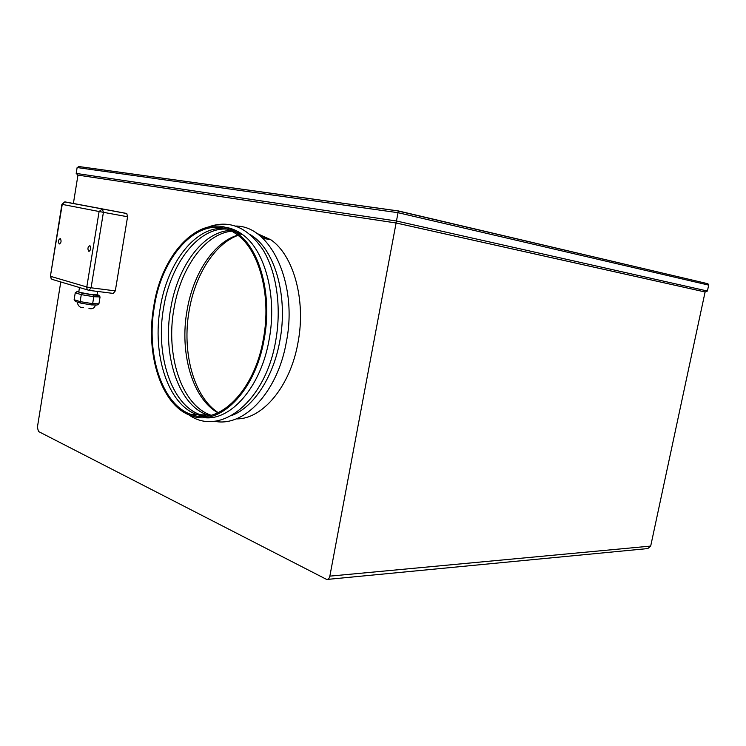 <?xml version="1.0" encoding="UTF-8"?>
<svg xmlns="http://www.w3.org/2000/svg" width="746" height="746" viewBox="0 0 746 746"><rect width="100%" height="100%" fill="white"/><g stroke="black" fill="none" stroke-linecap="round" stroke-linejoin="round"><path stroke-width="1.12" d="M153.769 306.345C145.19 353.968 161.248 405.535 190.817 415.569C218.83 427.272 255.309 392.247 264.233 338.787C272.411 295.239 260.009 249.239 237.592 233.582C204.74 208.283 162.087 250.003 153.769 306.345M192.459 414.422L195.349 415.634M203.481 417.555C230.216 421.686 261.063 387.295 269.185 339.299C277.344 295.938 264.914 250.106 242.45 234.486C236.818 230.365 230.887 227.94 224.649 227.213M203.071 414.86L206.222 416.147M231.782 415.475C253.388 407.456 273.521 377.187 279.927 340.428C288.059 297.458 275.554 251.999 253.025 236.454L250.497 234.748M236.212 418.879C262.2 419.616 290.418 386.633 298.046 342.33C306.13 300.013 293.514 255.197 270.863 239.783L256.382 233.162L270.863 239.783C293.514 255.197 306.13 300.013 298.046 342.33C290.418 386.633 262.2 419.616 236.212 418.879M268.047 239.261L259.039 235.093M237.75 235.139C213.608 242.226 193.074 274.09 187.05 310.457C179.413 352.718 192.3 398.588 217.953 412.799M234.776 231.008L233.75 231.036M231.596 231.204C204.824 233.806 180.485 268.429 173.93 308.872C165.491 355.189 181.576 405.367 210.931 415.177L211.109 415.242M233.19 230.402L232.593 230.383M230.048 230.449C202.688 231.782 177.389 267.04 170.703 308.49C162.255 354.919 178.303 405.209 207.63 415.046L209.43 415.634M226.588 229.069C198.063 227.381 170.582 263.981 163.626 307.632C155.168 354.313 171.123 404.864 200.376 414.748L205.775 416.193M240.883 234.188L231.624 229.88M224.966 228.565C195.946 225.367 167.43 262.555 160.353 307.24C151.886 354.033 167.803 404.705 197.019 414.608L204.078 416.324M263.45 338.553C271.535 295.528 259.263 250.069 237.079 234.636C204.684 209.757 162.6 250.898 154.385 306.522C145.908 353.529 161.742 404.407 190.901 414.366C218.587 425.985 254.647 391.37 263.45 338.553M97.055 294.829L92.457 294.754L79.85 292.385L78.796 291.77L79.486 287.527M60.202 238.608C58.328 239.792 57.983 241.564 59.176 243.923L59.335 243.979C61.209 242.814 61.554 241.042 60.37 238.673L60.202 238.608M89.79 245.695C87.776 246.898 87.403 248.726 88.69 251.206L88.877 251.281C90.891 250.096 91.254 248.259 89.986 245.77L89.79 245.695M218.261 412.659C193.652 396.947 181.707 352.009 189.158 310.606C195.06 275.162 214.578 243.858 238.021 235.344M60.771 281.951L37.393 427.272L38.466 431.486L326.729 579.474C328.296 579.446 329.34 578.327 329.853 576.136L396.098 222.979L77.957 175.114L73.378 203.565M126.475 213.431L65.387 201.961L126.773 213.552L127.575 216.76L103.414 212.321L91.077 287.788L115.304 290.893L127.575 216.76M115.304 290.893L113.252 293.42L89.315 290.399M327.438 579.409L647.817 548.562L650.689 546.081L705.101 291.984L396.098 222.979M76.185 173.417L396.462 221.002L398.364 210.931L707.926 283.741L708.681 285.112L398.019 212.694L77.127 167.552L76.185 173.417L77.957 175.114M708.681 285.112L707.413 291.024L705.231 292.003L396.107 222.97L77.826 175.086M77.127 167.552L79.188 166.572L398.355 210.931M707.413 291.024L396.462 221.002L396.107 222.97M80.521 303.044L75.449 301.449L74.134 299.724L80.139 301.617L92.653 303.687L93.791 296.721L81.277 294.633L75.253 292.786L77.09 291.574L82.442 293.169L81.277 294.633L80.139 301.617L80.82 303.137L91.534 304.909L92.653 303.687L98.92 303.827L100.057 296.936L93.791 296.721L93.213 294.987L82.386 293.169M74.134 299.724L75.253 292.786M98.92 303.827L97.064 305.03L91.842 304.909M82.442 293.169L93.213 294.987M93.157 294.968L98.817 295.23L100.057 296.936M98.537 295.164L97.073 294.726M88.28 290.138L52.947 279.619C51.343 279.237 50.607 278.155 50.728 276.374L86.797 286.977L99.106 211.51L62.244 204.395L50.411 276.207L61.909 204.329L65.005 201.989M650.689 546.081L329.853 576.136M102.342 208.936L99.106 211.51L103.414 212.321L102.342 208.936M91.077 287.788L86.797 286.977C86.667 288.842 87.413 289.98 89.044 290.371L91.077 287.788M78.815 291.667L77.276 291.602M188.682 414.729C219.911 437.51 265.707 401.712 275.787 340.344C281.671 307.296 276.645 272.066 262.946 249.724C247.56 227.204 229.507 219.566 208.805 226.812M214.4 421.238C243.942 427.682 277.866 392.07 286.445 341.463C297.934 283.732 270.742 225.665 235.708 226.057M190.901 414.366L197.019 414.608M200.376 414.748L207.63 415.046M262.76 238.272L270.863 239.783M252.232 236.314L253.025 236.454M237.592 233.582L242.45 234.486M88.97 308.499C92.42 309.301 94.556 308.126 95.385 304.983M97.027 295.006L97.605 291.453M89.203 251.281L88.69 251.206M707.926 283.741L398.327 211.09M398.345 210.987L78.628 166.526M61.909 204.329L64.697 201.933L126.773 213.552M50.402 276.253L51.679 279.079M82.349 293.178L77.09 291.574M98.817 295.23L93.297 295.024M77.155 301.971C78.106 306.168 80.186 308.005 83.393 307.501M679.494 277.074L680.389 277.279"/></g></svg>
